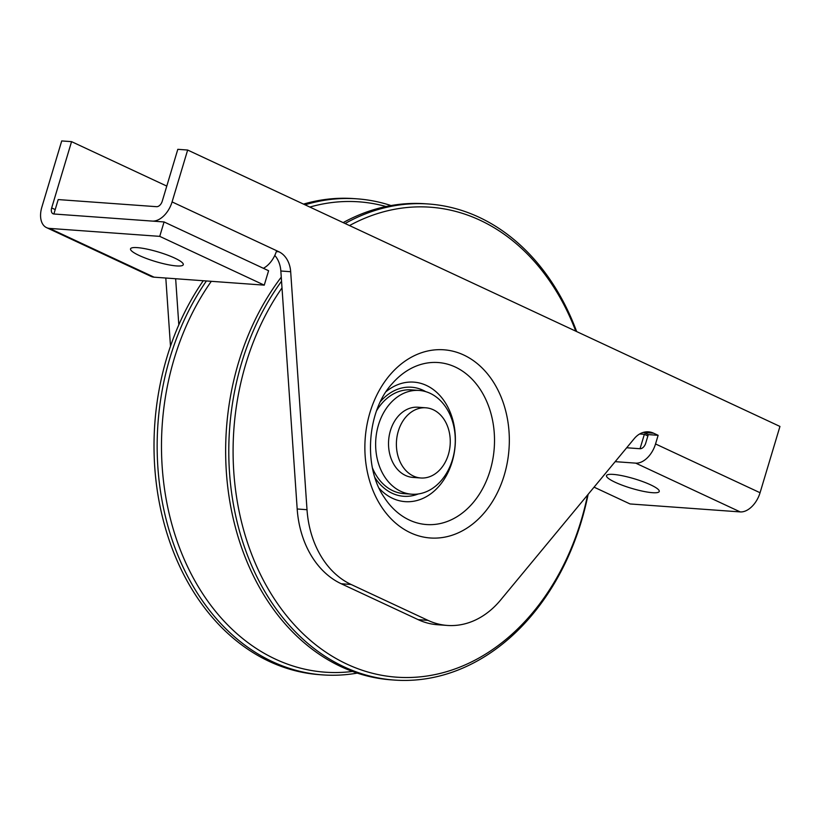 <?xml version="1.0" encoding="UTF-8"?>
<svg xmlns="http://www.w3.org/2000/svg" width="821" height="821" viewBox="0 0 821 821"><rect width="100%" height="100%" fill="white"/><g stroke="black" fill="none" stroke-linecap="round" stroke-linejoin="round"><path stroke-width="1.23" d="M386.065 206.523A235.791 180.23 94.1 0 0 309.856 207.066M211.305 281.316A235.791 180.23 94.1 0 0 167.525 385.429A235.791 180.23 94.1 0 0 352.466 671.445M345.097 223.507A238.644 182.416 -85.9 0 1 428.726 204.008L425.586 203.782A238.644 182.416 94.1 0 0 343.168 222.604M281.264 277.149A238.644 182.416 94.1 0 0 231.768 389.595A238.644 182.416 94.1 0 0 391.186 679.839L394.326 680.065A238.644 182.416 -85.9 0 1 234.909 389.821A238.644 182.416 -85.9 0 1 281.541 281.213M357.248 673.107A238.644 182.416 -85.9 0 1 322.694 674.893A238.644 182.416 -85.9 0 1 163.276 384.649A238.644 182.416 -85.9 0 1 206.42 280.956M305.022 204.809A238.644 182.416 -85.9 0 1 357.094 198.836A238.644 182.416 -85.9 0 1 391.032 205.558M575.767 331.15A235.586 180.076 94.1 0 0 349.51 225.57M282.003 287.873A235.586 180.076 94.1 0 0 239.137 390.632A235.586 180.076 94.1 0 0 366.648 671.66A235.586 180.076 94.1 0 0 587.59 494.981M428.726 204.008A238.644 182.416 -85.9 0 1 576.66 331.571M357.094 198.836L353.954 198.61A238.644 182.416 94.1 0 0 303.503 204.101M203.269 280.731A238.644 182.416 94.1 0 0 160.136 384.423A238.644 182.416 94.1 0 0 319.554 674.667L322.694 674.893M588.123 494.334A238.644 182.416 -85.9 0 1 394.326 680.065M652.479 492.692A27.534 4.967 -163.3 0 0 659.253 491.461A27.534 4.967 -163.3 0 0 643.028 481.701A27.534 4.967 -163.3 0 0 613.277 474.405A27.534 4.967 -163.3 0 0 606.503 475.636A27.534 4.967 -163.3 0 0 622.729 485.396A27.534 4.967 -163.3 0 0 652.479 492.692M615.186 461.659L635.711 463.136A21.418 13.259 -65 0 0 655.538 443.956L760.061 492.733L779.95 426.438L187.65 150.038L177.808 149.319L162.25 201.207A6.116 3.787 115 0 1 156.585 206.687L58.199 199.575L53.878 213.994L152.254 221.095A21.418 13.259 -65 0 0 172.082 201.915L276.605 250.692A21.418 13.259 115 0 1 263.377 268.303M639.662 433.97L644.362 434.319L640.031 448.728L626.69 447.763L640.031 448.728A6.116 3.787 -65 0 0 645.696 443.248L648.292 434.596L658.134 435.304L653.619 433.201L643.777 432.493L648.292 434.596M447.322 625.438L437.49 624.73A91.788 70.165 -85.9 0 1 418.156 619.65L427.998 620.368A91.788 70.165 94.1 0 0 447.322 625.438A91.788 70.165 94.1 0 0 500.594 600.038L634.253 438.619A24.476 18.709 -85.9 0 1 648.457 431.846A24.476 18.709 -85.9 0 1 653.619 433.201M276.605 250.692L278.924 251.78A24.476 18.709 -85.9 0 1 290.675 271.72L307.013 509.708A91.788 70.165 94.1 0 0 351.09 584.47L341.249 583.762L418.156 619.65M341.249 583.762A91.788 70.165 -85.9 0 1 297.181 508.989L307.013 509.708M290.675 271.72L280.844 271.002L297.181 508.989M280.844 271.002A24.476 18.709 94.1 0 0 274.789 255.423M760.061 492.733A21.418 13.259 115 0 1 740.234 511.914L635.711 463.136M594.065 487.161L630.046 503.95L740.234 511.914M187.65 150.038L172.082 201.915M351.09 584.47L427.998 620.368M655.538 443.956L658.134 435.304M137.312 247.624A27.534 4.967 -163.3 0 0 130.529 248.855A27.534 4.967 -163.3 0 0 146.754 258.615A27.534 4.967 -163.3 0 0 176.505 265.922A27.534 4.967 -163.3 0 0 183.278 264.68A27.534 4.967 -163.3 0 0 167.063 254.921A27.534 4.967 -163.3 0 0 137.312 247.624M71.56 141.643L61.719 140.935L41.83 207.231A21.418 13.259 -65 0 0 46.551 227.633A21.418 13.259 -65 0 0 49.558 228.402L154.081 277.18L264.259 285.144L159.736 236.366L164.067 221.947L53.878 213.994A6.116 3.787 115 0 1 53.016 213.768A6.116 3.787 115 0 1 51.672 207.939L71.56 141.643L166.786 186.08M178.814 324.839L175.653 278.74M159.736 236.366L49.558 228.402M170.491 346.216L165.811 278.032M644.362 434.319L647.882 435.961M154.081 277.18A21.418 13.259 115 0 1 151.074 276.41L46.551 227.633M264.259 285.144L268.59 270.725L164.067 221.947M420.793 477.986L412.922 477.412A35.19 26.898 -85.9 0 1 390.416 430.635A35.19 26.898 -85.9 0 1 417.992 407.226L425.863 407.801A35.19 26.898 -85.9 0 1 448.369 454.577A35.19 26.898 -85.9 0 1 420.793 477.986A35.19 26.898 -85.9 0 1 398.288 431.199A35.19 26.898 -85.9 0 1 425.863 407.801M376.634 410.654A52.01 39.757 -85.9 0 1 411.342 389.872L419.203 390.447A52.01 39.757 -85.9 0 1 452.474 459.596A52.01 39.757 -85.9 0 1 411.711 494.201A52.01 39.757 -85.9 0 1 378.44 425.042A52.01 39.757 -85.9 0 1 419.203 390.447M411.711 494.201L403.84 493.626A52.01 39.757 -85.9 0 1 372.488 468.073M410.438 532.757A94.333 72.104 -85.9 0 1 369.963 412.553A94.333 72.104 -85.9 0 1 463.762 355.021A94.333 72.104 -85.9 0 1 504.238 475.215A94.333 72.104 -85.9 0 1 410.438 532.757M384.166 497.29A81.207 62.078 94.1 0 0 409.371 520.052A81.207 62.078 94.1 0 0 490.127 470.515A81.207 62.078 94.1 0 0 455.275 367.028A81.207 62.078 94.1 0 0 392.397 383.428C366.997 410.459 362.923 466.892 384.166 497.29M379.21 488.351A59.912 45.802 94.1 0 0 452.145 461.792A59.912 45.802 94.1 0 0 439.338 394.942A59.912 45.802 94.1 0 0 386.198 391.555M425.678 391.617A54.668 41.789 94.1 0 0 380.513 401.51M276.328 251.585L278.924 251.78M375.012 477.689A54.668 41.789 94.1 0 0 418.279 493.965M55.202 209.591L51.672 207.939"/></g></svg>
